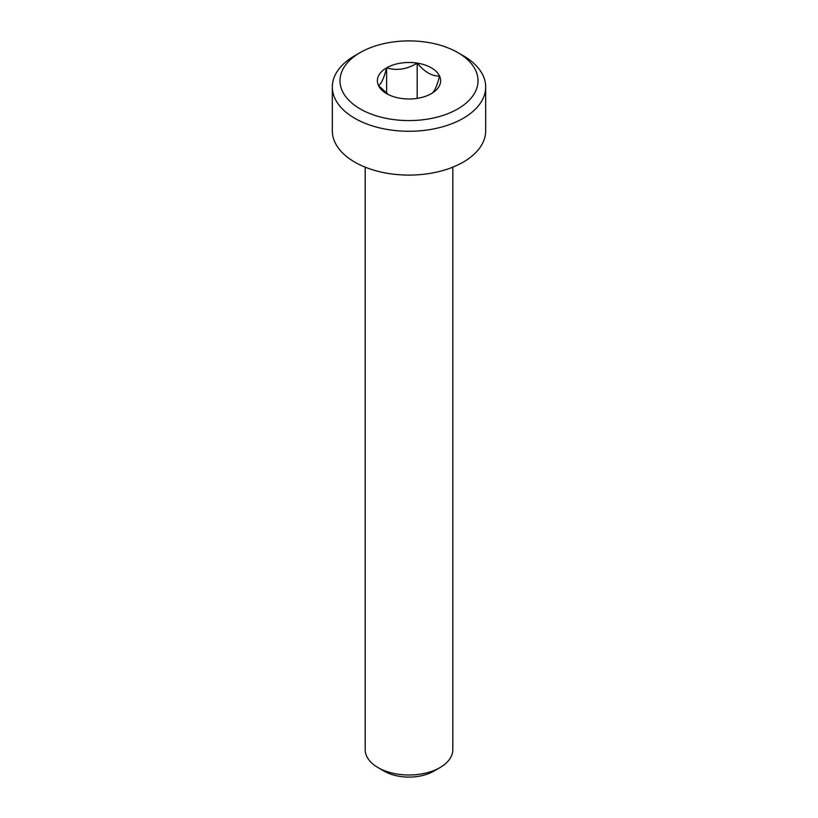 <?xml version="1.0" encoding="UTF-8"?>
<svg xmlns="http://www.w3.org/2000/svg" width="818" height="818" viewBox="0 0 818 818"><rect width="100%" height="100%" fill="white"/><g stroke="black" fill="none" stroke-linecap="round" stroke-linejoin="round"><path stroke-width="1.23" d="M452.814 167.148L452.814 749.707A43.814 25.297 180 0 1 439.982 767.591A43.814 25.297 180 0 1 378.018 767.591A43.814 25.297 180 0 1 365.186 749.707L365.186 167.148M439.982 767.591L433.785 771.169L439.982 767.591M378.018 767.591L384.215 771.169A35.051 20.235 0 0 0 433.785 771.169M457.794 52.567L463.213 55.696A76.677 44.264 180 0 1 485.677 87.005A76.677 44.264 180 0 1 409 131.269A76.677 44.264 180 0 1 332.323 87.005A76.677 44.264 180 0 1 354.787 55.696L360.206 52.567A69.009 39.837 180 0 1 457.794 52.567A69.009 39.837 180 0 1 457.794 108.917A69.009 39.837 180 0 1 360.206 108.917A69.009 39.837 180 0 1 360.206 52.567L354.787 55.696M485.677 87.005L485.677 130.819A76.677 44.264 180 0 1 409 175.093A76.677 44.264 180 0 1 332.323 130.819L332.323 87.005M388.213 94.499L378.458 85.461C381.188 84.244 383.918 78.375 386.638 67.833A31.616 18.252 0 0 0 378.458 85.461A31.616 18.252 0 0 0 386.638 93.651A31.616 18.252 0 0 0 400.82 98.375A31.616 18.252 0 0 0 431.362 93.651L431.362 93.651A31.616 18.252 0 0 0 439.542 76.013A31.616 18.252 0 0 0 417.18 63.109A31.616 18.252 0 0 0 386.638 67.833C396.822 70.921 407.006 69.346 417.18 63.109C424.634 72.066 432.088 76.371 439.542 76.013C436.812 86.555 434.082 92.434 431.362 93.651L431.362 93.651M417.18 98.375L417.18 63.109M386.638 93.385L386.638 67.833"/></g></svg>
